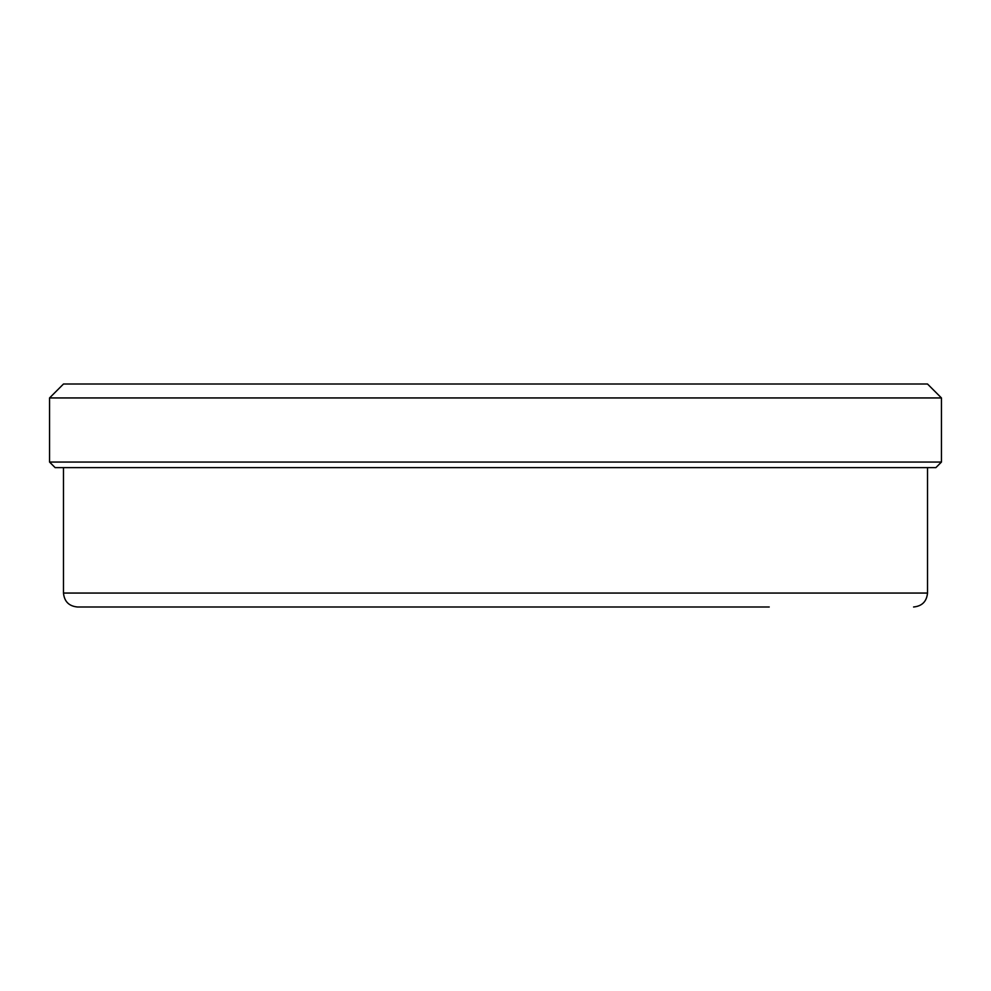 <?xml version="1.0" encoding="UTF-8"?>
<svg xmlns="http://www.w3.org/2000/svg" width="991" height="991" viewBox="0 0 991 991"><rect width="100%" height="100%" fill="white"/><g stroke="black" fill="none" stroke-linecap="round" stroke-linejoin="round"><path stroke-width="1.49" d="M941.45 397.948L927.514 384.012L63.486 384.012L49.55 397.948L941.45 397.948L941.45 462.054L49.55 462.054L49.55 397.948M941.45 462.054L935.876 467.628L55.124 467.628L49.55 462.054M769.227 606.987L77.422 606.987C68.961 606.158 64.316 601.512 63.486 593.052L63.486 467.628M606.987 606.987L615.931 606.987M913.578 606.987C922.039 606.158 926.684 601.512 927.514 593.052L63.486 593.052M927.514 593.052L927.514 467.628"/></g></svg>
